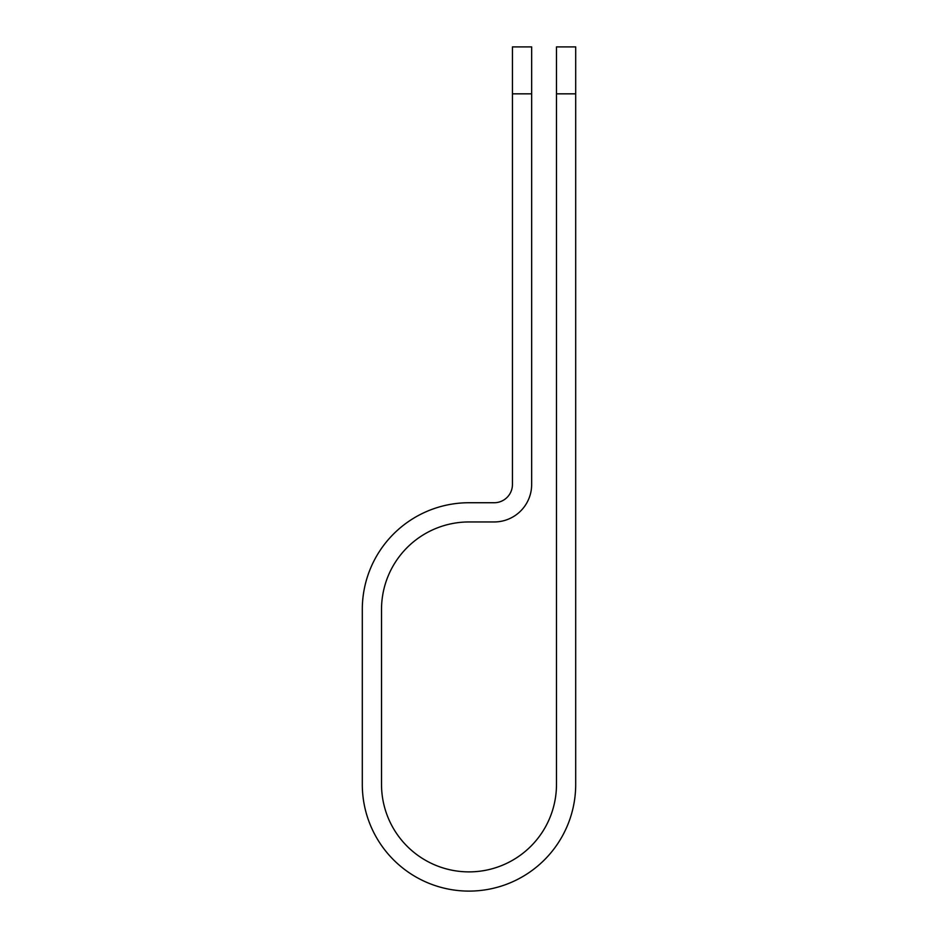<?xml version="1.0" encoding="UTF-8"?>
<svg xmlns="http://www.w3.org/2000/svg" width="938" height="938" viewBox="0 0 938 938"><rect width="100%" height="100%" fill="white"/><g stroke="black" fill="none" stroke-linecap="round" stroke-linejoin="round"><path stroke-width="1.41" d="M556.48 93.835L556.48 46.9L575.698 46.9L575.698 93.835L556.48 93.835L556.48 784.403A87.48 87.48 0 0 1 469 871.883A87.48 87.48 0 0 1 381.52 784.403L381.52 609.43A87.48 87.48 0 0 1 469 521.95L494.185 521.95A37.473 37.473 0 0 0 531.658 484.477L531.658 93.835L512.441 93.835L512.441 46.9L531.658 46.9L531.658 93.835M512.441 93.835L512.441 484.477A18.256 18.256 0 0 1 494.185 502.733L469 502.733A106.698 106.698 0 0 0 362.303 609.43L362.303 784.403A106.698 106.698 0 0 0 469 891.1A106.698 106.698 0 0 0 575.698 784.403L575.698 93.835"/></g></svg>
